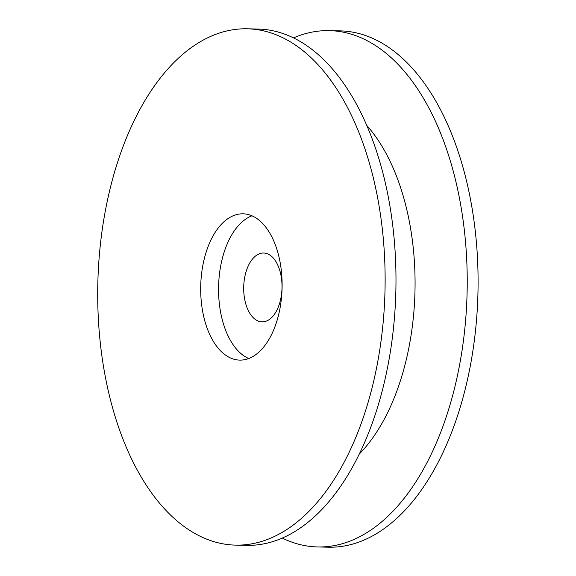 <?xml version="1.0" encoding="UTF-8"?>
<svg xmlns="http://www.w3.org/2000/svg" width="576" height="576" viewBox="0 0 576 576"><rect width="100%" height="100%" fill="white"/><g stroke="black" fill="none" stroke-linecap="round" stroke-linejoin="round"><path stroke-width="0.86" d="M251.935 215.798A73.166 40.702 -88.7 0 0 222.487 320.558A73.166 40.702 -88.7 0 0 248.746 358.517M204.61 320.155A73.166 40.702 -88.7 0 0 239.767 360.108A73.166 40.702 -88.7 0 0 282.089 287.87A73.166 40.702 -88.7 0 0 243.036 213.818A73.166 40.702 -88.7 0 0 204.61 320.155M235.627 545.119L246.485 545.364A258.228 143.647 -88.7 0 0 395.87 290.412A258.228 143.647 -88.7 0 0 258.034 29.045L247.176 28.8A258.228 143.647 -88.7 0 0 111.564 404.122A258.228 143.647 -88.7 0 0 235.627 545.119A258.228 143.647 -88.7 0 0 385.013 290.174A258.228 143.647 -88.7 0 0 247.176 28.8M245.542 303.062A34.43 19.152 -88.7 0 0 262.08 321.862A34.43 19.152 -88.7 0 0 282.002 287.87A34.43 19.152 -88.7 0 0 263.621 253.022A34.43 19.152 -88.7 0 0 245.542 303.062M282.29 538.092A258.228 143.647 -88.7 0 0 317.729 546.955A258.228 143.647 -88.7 0 0 467.114 292.01A258.228 143.647 -88.7 0 0 329.278 30.636A258.228 143.647 -88.7 0 0 293.472 37.908M317.729 546.955L328.586 547.2A258.228 143.647 -88.7 0 0 477.972 292.248A258.228 143.647 -88.7 0 0 340.135 30.881L329.278 30.636M359.345 454.01A191.29 106.416 -88.7 0 0 366.696 125.352"/></g></svg>
